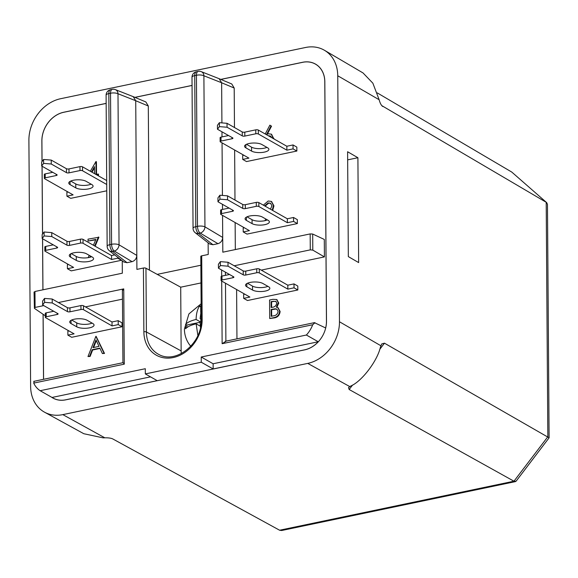 <?xml version="1.0" encoding="UTF-8"?>
<svg xmlns="http://www.w3.org/2000/svg" width="578" height="578" viewBox="0 0 578 578"><rect width="100%" height="100%" fill="white"/><g stroke="black" fill="none" stroke-linecap="round" stroke-linejoin="round"><path stroke-width="0.87" d="M201.137 305.74L199.475 306.138C197.38 309.324 196.253 313.76 196.101 319.453C190.957 320.689 187.46 322.322 185.596 324.359L185.625 328.723C187.518 326.678 191.015 325.046 196.13 323.825L197.893 335.507M201.231 319.266L200.096 318.623L201.173 310.552M91.613 256.69A9.299 3.172 -0.4 0 1 76.26 256.466L71.21 253.605M114.697 254.891L111.547 255.548L83.03 239.357A1.857 0.636 179.6 0 0 80.479 239.155L69.497 241.452A1.857 0.636 -0.4 0 1 66.947 241.25L51.738 232.616L44.094 231.995L42.151 234.617L42.18 238.548L57.388 247.189A1.857 0.636 -0.4 0 1 57.648 247.507A1.857 0.636 -0.4 0 1 56.738 248.063L45.749 250.361A1.857 0.636 179.6 0 0 44.838 250.91A1.857 0.636 179.6 0 0 45.098 251.235L73.616 267.419L67.424 268.719L71.224 270.872L121.568 260.259M68.544 264.543L67.395 264.782L67.424 268.719M53.27 244.848L45.72 246.423A1.857 0.636 179.6 0 0 44.817 246.979L44.838 250.91M76.289 260.403L70.581 257.167A9.299 3.172 -0.4 0 1 69.281 255.555A9.299 3.172 -0.4 0 1 76.101 252.449A9.299 3.172 -0.4 0 1 86.563 253.821L92.27 257.058A9.299 3.172 -0.4 0 1 93.578 258.662A9.299 3.172 -0.4 0 1 86.751 261.776A9.299 3.172 -0.4 0 1 76.289 260.403L76.26 256.466M121.568 260.346L117.767 258.185L111.576 259.486L83.059 243.295A1.857 0.636 179.6 0 0 80.508 243.085L69.519 245.383A1.857 0.636 -0.4 0 1 66.976 245.18L51.767 236.546L44.123 235.932L42.18 238.548M267.419 219.915A9.299 3.172 -0.4 0 1 252.059 219.698L247.008 216.829M219.893 195.227L217.949 197.849L217.978 201.78L233.187 210.414A1.857 0.636 -0.4 0 1 233.447 210.739A1.857 0.636 -0.4 0 1 232.537 211.288L221.547 213.585A1.857 0.636 179.6 0 0 220.637 214.142A1.857 0.636 179.6 0 0 220.904 214.46L249.414 230.651L243.222 231.944L247.023 234.104L297.367 223.57L297.338 219.64L293.537 217.48L287.345 218.78L258.828 202.589A1.857 0.636 179.6 0 0 256.285 202.379L245.296 204.684A1.857 0.636 -0.4 0 1 242.746 204.475L227.537 195.841L219.893 195.227L219.922 199.157L217.978 201.78M244.35 227.775L243.194 228.014L243.222 231.944M229.069 208.073L221.519 209.655A1.857 0.636 179.6 0 0 220.615 210.204L220.637 214.142M297.367 223.57L293.566 221.417L287.374 222.711L258.857 206.519A1.857 0.636 179.6 0 0 256.307 206.317L245.325 208.615A1.857 0.636 -0.4 0 1 242.774 208.405L227.566 199.771L219.922 199.157M252.087 223.628L246.387 220.391A9.299 3.172 -0.4 0 1 245.079 218.787A9.299 3.172 -0.4 0 1 251.9 215.673A9.299 3.172 -0.4 0 1 262.369 217.046L268.069 220.29A9.299 3.172 -0.4 0 1 269.377 221.894A9.299 3.172 -0.4 0 1 262.549 225.001A9.299 3.172 -0.4 0 1 252.087 223.628L252.059 219.698M276.855 299.65L278.755 303.06L276.826 307.409M278.09 307.785L280.113 311.455C279.745 314.952 277.96 317.076 274.752 317.835L269.702 318.521L269.572 300.025L272.874 299.332L276.624 299.512L278.278 302.793L276.349 307.135L277.866 307.648L279.636 311.181C279.275 314.678 277.483 316.809 274.275 317.56L269.702 318.521M96.093 336.309L104.502 353.447L102.378 353.519L99.835 348.115L92.169 349.719L89.641 356.185L87.986 356.532L95.876 336.353L104.033 353.172L102.378 353.519M99.994 348.447L92.646 349.986L90.117 356.453L87.986 356.532M265.237 133.98L269.868 125.151L271.523 126.185L267.39 134.045M271.516 134.291L273.9 138.901M90.341 171.269L95.962 161.529L96.432 161.804L96.519 174.238M95.962 161.529L96.049 174.339L98.477 174.195L98.484 175.893M265.194 220.175L265.772 220.493L265.194 220.175L265.829 219.011M271.544 201.563L273.95 205.855L272.679 210.45M93.426 245.26L95.883 239.415L88.044 241.055L88.029 239.155L98.917 237.247L95.139 246.235M90.912 256.285L90.58 257.087M95.717 239.819L88.044 241.055M122.03 326.758L122.001 322.827L118.201 320.667L112.009 321.968L83.492 305.776A1.857 0.636 179.6 0 0 80.949 305.567L69.96 307.864A1.857 0.636 -0.4 0 1 67.409 307.662L52.201 299.028L44.557 298.414L42.613 301.037L42.642 304.967L57.851 313.601A1.857 0.636 -0.4 0 1 58.111 313.919A1.857 0.636 -0.4 0 1 57.2 314.475L46.211 316.773A1.857 0.636 179.6 0 0 45.301 317.329A1.857 0.636 179.6 0 0 45.568 317.647L74.078 333.838L67.886 335.132L71.686 337.292L122.03 326.758L118.23 324.605L118.201 320.667M297.829 289.99L297.8 286.059L294 283.899L287.808 285.192L259.291 269.001A1.857 0.636 179.6 0 0 256.748 268.799L245.758 271.096A1.857 0.636 -0.4 0 1 243.208 270.894L227.999 262.253L220.355 261.639L218.412 264.262L218.441 268.192L233.649 276.826A1.857 0.636 -0.4 0 1 233.909 277.151A1.857 0.636 -0.4 0 1 232.999 277.7L222.01 280.005A1.857 0.636 179.6 0 0 221.107 280.554A1.857 0.636 179.6 0 0 221.367 280.872L249.877 297.063L243.685 298.364L247.485 300.517L297.829 289.99L294.029 287.83L294 283.899M106.72 184.483L82.553 170.763A1.857 0.636 179.6 0 0 80.002 170.553L69.013 172.851A1.857 0.636 -0.4 0 1 66.47 172.649L51.261 164.015L43.617 163.393L41.674 166.016L56.875 174.65A1.857 0.636 -0.4 0 1 57.143 174.975A1.857 0.636 -0.4 0 1 56.232 175.524L45.243 177.829A1.857 0.636 179.6 0 0 44.333 178.378A1.857 0.636 179.6 0 0 44.593 178.696L73.11 194.887L66.918 196.188L70.718 198.341L106.764 190.805M296.861 151.039L296.832 147.108L293.032 144.948L286.84 146.248L258.323 130.057A1.857 0.636 179.6 0 0 255.772 129.848L244.79 132.145A1.857 0.636 -0.4 0 1 242.24 131.943L227.031 123.309L219.387 122.695L217.444 125.318L217.472 129.248L232.681 137.882A1.857 0.636 -0.4 0 1 232.941 138.2A1.857 0.636 -0.4 0 1 232.031 138.756L221.042 141.054A1.857 0.636 179.6 0 0 220.131 141.61A1.857 0.636 179.6 0 0 220.399 141.928L248.908 158.119L242.717 159.412L246.517 161.573L296.861 151.039L293.06 148.886L293.032 144.948M106.157 103.419L63.717 112.291A25.569 20.685 -60.4 0 0 41.905 140.924L42.05 161.537M42.086 166.254L42.555 234.068M42.591 238.786L42.945 289.809M43.119 314.309L43.574 379.298M122.24 260.786L122.326 273.206L34.969 291.478L35.085 307.431L34.405 308.341L44.73 315.407L45.294 315.292M85.457 306.889L122.457 299.151M148.3 105.991L135.729 100.731L133.215 96.649L145.866 101.952L148.3 105.991L149.442 270.128M200.855 265.244L157.223 274.369L145.959 268.221L146.4 331.974A32.043 25.923 -60.4 0 0 158.668 354.379C176.362 364.61 202.343 342.711 201.238 320.14A1.857 0.636 -0.4 0 1 202.148 319.591A33.907 27.426 119.6 0 1 173.234 357.551A33.907 27.426 119.6 0 1 143.871 331.779L143.423 268.026A1.857 0.636 -0.4 0 1 145.959 268.221M234.198 88.029L221.634 82.762L219.113 78.687L231.771 83.983L234.198 88.029L234.473 127.536M234.632 150.013L234.986 200.067M235.138 222.544L235.325 249.566M222.559 215.399L222.812 252.189L310.169 233.917L312.684 234.039L324.287 239.429L324.41 256.907L261.256 270.114M236.604 289.527L236.951 338.853M314.41 322.654L325.66 327.972A25.569 20.685 -60.4 0 0 326.454 321.195L324.785 81.751A25.569 20.685 -60.4 0 0 315.436 64.115A25.569 20.685 -60.4 0 0 302.641 62.316L220.868 79.417M192.055 85.45L134.97 97.386M200.978 282.945L180.704 287.187L181.152 350.933A30.894 24.991 -60.4 0 0 181.282 353.563M201.122 303.775L188.905 313.933L184.404 329.128C184.454 334.07 185.762 338.686 188.334 342.971A26.032 21.061 -60.4 0 0 190.819 346.2M58.407 302.547L123.75 288.884L124.277 364.162L33.719 383.106A25.569 20.685 -60.4 0 0 40.157 390.714L52.034 397.454L150.518 376.856M52.034 397.454A25.569 20.685 -60.4 0 0 52.93 398.004A25.569 20.685 -60.4 0 0 65.726 399.803L157.216 380.664L145.338 373.915L201.274 362.218L213.152 368.959L304.649 349.827A25.569 20.685 -60.4 0 0 318.268 341.771L213.116 363.764L213.152 368.959M312.684 234.039L312.799 250.115L310.278 249.869L234.206 265.779M222.711 237.45C222.429 240.672 220.847 242.753 217.964 243.685L200.198 233.086A5.578 4.219 -59.2 0 0 204.952 226.851L222.711 237.45M191.997 77.264A5.578 1.907 -0.4 0 1 194.728 75.61L195.783 226.684L197.488 226.33L196.433 75.256L194.728 75.61A5.578 2.666 -101.8 0 1 196.433 71.766A5.578 5.578 0 0 0 191.997 77.264L193.052 228.346A5.578 5.578 0 0 0 195.198 232.703L195.198 232.703A5.578 4.545 -52 0 0 198.492 233.44L212.95 244.732L217.964 243.685M212.95 244.732L209.713 244.046L195.198 232.703M208.138 242.818L208.225 254.472L201.7 255.837L202.148 319.591M133.215 96.649L115.427 89.648A5.578 4.451 -68.5 0 1 117.991 93.737L135.729 100.724L136.907 269.391L143.423 268.026M115.427 89.648A5.578 5.578 0 0 0 112.24 89.38A5.578 2.666 78.2 0 0 110.528 93.224L108.823 93.578L109.878 244.653L111.583 244.299L110.528 93.224A5.578 1.907 179.6 0 1 117.991 93.737L119.046 244.819L136.813 255.418C136.531 258.641 134.949 260.721 132.059 261.653L114.299 251.054L112.594 251.408L127.044 262.701L132.059 261.653M127.044 262.701L123.815 262.015L109.293 250.671A5.578 4.545 -52 0 0 112.594 251.408A5.578 2.666 78.2 0 1 109.878 244.653A5.578 1.907 179.6 0 0 107.154 246.315A5.578 5.578 0 0 0 109.293 250.671M35.085 307.431L43.776 305.61M40.157 390.714L145.302 368.713L145.338 373.915M314.974 322.719L312.698 324.749A25.569 20.685 119.6 0 1 306.383 335.023L201.238 357.016L201.274 362.218M293.566 221.417L293.537 217.48M117.767 258.185L117.76 257.282M266.906 147.383A9.299 3.172 -0.4 0 1 251.553 147.166L246.503 144.298M243.837 155.236L242.688 155.482L242.717 159.412M228.563 135.541L221.013 137.123A1.857 0.636 179.6 0 0 220.11 137.672L220.131 141.61M251.582 151.096L245.874 147.86A9.299 3.172 -0.4 0 1 244.573 146.256A9.299 3.172 -0.4 0 1 251.394 143.142A9.299 3.172 -0.4 0 1 261.856 144.514L267.563 147.751A9.299 3.172 -0.4 0 1 268.871 149.362A9.299 3.172 -0.4 0 1 262.044 152.469A9.299 3.172 -0.4 0 1 251.582 151.096L251.553 147.166M293.06 148.886L286.869 150.179L258.352 133.988A1.857 0.636 179.6 0 0 255.801 133.785L244.819 136.083A1.857 0.636 -0.4 0 1 242.269 135.873L227.06 127.239L219.416 126.625L217.472 129.248M91.107 184.158A9.299 3.172 -0.4 0 1 75.754 183.934L70.704 181.066M106.692 180.553L82.524 166.825A1.857 0.636 179.6 0 0 79.974 166.623L68.992 168.921A1.857 0.636 -0.4 0 1 66.441 168.718L51.232 160.077L43.588 159.463L41.645 162.086L41.674 166.016M68.038 192.012L66.889 192.25L66.918 196.188M52.757 172.316L45.214 173.891A1.857 0.636 179.6 0 0 44.304 174.448L44.333 178.378M75.783 187.872L70.075 184.628A9.299 3.172 -0.4 0 1 68.768 183.024A9.299 3.172 -0.4 0 1 75.595 179.917A9.299 3.172 -0.4 0 1 86.057 181.29L91.765 184.526A9.299 3.172 -0.4 0 1 93.065 186.13A9.299 3.172 -0.4 0 1 86.245 189.244A9.299 3.172 -0.4 0 1 75.783 187.872L75.754 183.934M267.881 286.334A9.299 3.172 -0.4 0 1 252.521 286.11L247.471 283.242M244.812 294.188L243.656 294.426L243.685 298.364M229.531 274.492L221.988 276.067A1.857 0.636 179.6 0 0 221.078 276.624L221.107 280.554M252.55 290.048L246.849 286.804A9.299 3.172 -0.4 0 1 245.542 285.2A9.299 3.172 -0.4 0 1 252.362 282.093A9.299 3.172 -0.4 0 1 262.831 283.466L268.532 286.702A9.299 3.172 -0.4 0 1 269.839 288.306A9.299 3.172 -0.4 0 1 263.019 291.42A9.299 3.172 -0.4 0 1 252.55 290.048L252.521 286.11M294.029 287.83L287.837 289.123L259.32 272.939A1.857 0.636 179.6 0 0 256.776 272.729L245.787 275.027A1.857 0.636 -0.4 0 1 243.237 274.825L228.028 266.191L220.384 265.569L218.441 268.192M92.083 323.102A9.299 3.172 -0.4 0 1 76.722 322.885L71.672 320.017M69.013 330.956L67.857 331.201L67.886 335.132M53.732 311.26L46.189 312.843A1.857 0.636 179.6 0 0 45.279 313.392L45.301 317.329M76.751 326.816L71.051 323.579A9.299 3.172 -0.4 0 1 69.743 321.975A9.299 3.172 -0.4 0 1 76.563 318.861A9.299 3.172 -0.4 0 1 87.032 320.234L92.733 323.47A9.299 3.172 -0.4 0 1 94.041 325.082A9.299 3.172 -0.4 0 1 87.213 328.188A9.299 3.172 -0.4 0 1 76.751 326.816L76.722 322.885M118.23 324.605L112.038 325.898L83.521 309.707A1.857 0.636 179.6 0 0 80.971 309.505L69.989 311.802A1.857 0.636 -0.4 0 1 67.438 311.593L52.23 302.959L44.585 302.345L42.642 304.967M180.704 287.187L157.223 274.369M34.29 292.273L34.969 291.478M34.059 291.998L34.405 308.341M122.731 290.25L123.75 288.884M61.499 400.279A25.569 20.685 119.6 0 1 53.01 398.047A25.569 20.685 119.6 0 1 52.966 398.025M33.719 383.106L34.153 381.458M201.238 357.016L213.116 363.764M306.383 335.023L318.268 341.771M312.799 250.115L324.41 256.907M193.052 228.346A5.578 1.907 -0.4 0 1 195.783 226.684A5.578 2.666 -101.8 0 0 198.492 233.44L200.198 233.086A5.578 2.666 -101.8 0 1 197.488 226.33A5.578 1.907 -0.4 0 1 204.952 226.851L203.897 75.769A5.578 4.451 -68.5 0 0 201.325 71.679A5.578 5.578 0 0 0 198.138 71.412A5.578 2.666 -101.8 0 0 196.433 75.256A5.578 1.907 -0.4 0 1 203.897 75.769L221.634 82.755L221.909 122.897M221.974 131.806L222.01 136.914M222.053 142.867L222.414 195.429M222.479 204.337L222.516 209.446M201.238 320.14L200.797 256.394A1.857 0.636 -0.4 0 1 201.7 255.837M124.277 364.162L123.244 362.825M122.392 289.759L122.926 362.702M225.89 341.352L222.133 343.693L221.699 281.067M119.046 244.819A5.578 4.219 120.8 0 1 114.299 251.054A5.578 2.666 78.2 0 1 111.583 244.299A5.578 1.907 179.6 0 1 119.046 244.819M219.113 78.687L201.325 71.679M220.803 79.388L302.641 62.272A25.613 20.721 119.6 0 1 315.458 64.071A25.613 20.721 119.6 0 1 324.829 81.744L326.498 321.187A25.613 20.721 119.6 0 1 304.649 349.871L65.726 399.846A25.613 20.721 119.6 0 1 52.909 398.04A25.613 20.721 119.6 0 1 51.529 397.165M306.947 61.882A25.613 20.721 119.6 0 1 315.494 64.093M315.472 64.136A25.569 20.685 119.6 0 1 315.516 64.158A25.569 20.685 119.6 0 1 321.78 70.306M42.013 161.587L41.869 140.931A25.613 20.721 119.6 0 1 63.717 112.248L106.157 103.368M134.898 97.357L192.055 85.407M43.531 379.305L43.075 314.28M42.909 289.816L42.548 238.765M42.519 234.119L42.042 166.233M52.945 398.061A25.613 20.721 119.6 0 1 51.608 397.216M352.573 385.042L349.17 389.507L513.958 481.207L516.053 481.25L549.1 437.806L547.467 204.366L546.672 202.618L511.797 172.085L546.672 202.618M349.17 389.507L348.52 387.571L350.716 386.053C361.741 381.494 377.434 360.882 380.461 347.002L381.791 343.888L384.464 343.173L549.1 437.806M44.535 412.186A37.187 30.085 119.6 0 1 30.62 386.357L28.9 140.36A37.187 30.085 119.6 0 1 60.618 98.715L305.538 47.49A37.187 30.085 119.6 0 1 324.46 50.286A37.187 30.085 119.6 0 1 337.747 75.761L339.467 321.758A37.187 30.085 119.6 0 1 307.749 363.396L62.829 414.628A37.187 30.085 119.6 0 1 44.535 412.186L83.81 433.724L103.101 437.849L104.828 437.806C108.541 437.756 111.193 438.138 112.797 438.948L279.6 530.228L281.659 530.51L515.497 481.597M357.905 157.722L358.642 262.585L348.339 256.618L347.602 151.747L357.905 157.722L347.66 159.86M377.29 92.906L511.797 172.085M381.783 105.622L546.203 202.278L547.836 436.73L513.958 481.207L279.6 530.228M324.46 50.286L363.035 72.951L372.875 83.203L379.139 99.734L337.747 75.761M379.139 99.734C380.1 103.296 381.328 105.557 382.809 106.518L382.296 106.142M200.494 327.502L200.125 322.986M200.783 319.013L200.804 322.127L196.101 319.453M201.144 306.737L200.696 306.831L200.739 312.423M200.696 306.831L199.475 306.138M200.349 326.223L196.13 323.825M200.804 322.127L186.824 325.053L186.839 327.618M186.824 325.053L185.596 324.359M88.369 257.297L89.2 255.317M98.441 236.98L94.662 245.968M90.435 256.018L89.908 257.282M267.036 219.705L266.776 220.175M263.351 205.154L268.192 201L271.313 201.419L273.473 205.587L272.202 210.182M270.439 209.178L271.956 205.79L270.482 203.203L268.127 202.914L264.637 205.891M273.473 205.587L273.95 205.855M270.714 203.348L268.604 203.181L265.114 206.158M268.127 202.914L268.604 203.181M98 173.927L98.014 175.618M94.525 173.638L94.474 166.623L91.548 171.955M94.481 167.743L92.025 172.222M269.868 125.151L271.046 125.91L266.631 134.32L268.38 133.778L271.277 134.139L273.423 138.633M271.797 137.701L270.453 136.04L268.279 135.707M273.437 138.207L273.914 138.482M271.046 125.91L271.523 126.185M270.692 136.184L268.748 135.975M95.991 339.943L92.979 347.645L99.026 346.381L95.991 339.943M89.641 356.185L90.117 356.453M92.169 349.719L92.646 349.986M104.033 353.172L104.502 353.447M96.309 340.615L93.614 347.515M271.104 301.6L271.147 307.532L272.166 307.315C274.68 307.12 276.212 305.733 276.761 303.147L275.822 301.29L271.104 301.6L271.581 301.875L271.617 307.431M271.154 309.432L271.205 316.303L273.365 315.855C275.966 315.639 277.548 314.186 278.119 311.499L276.84 309.172L275.33 308.775L271.154 309.432L271.631 309.7L271.674 316.209M274.275 317.56L274.752 317.835M279.636 311.181L280.113 311.455M278.278 302.793L278.755 303.06M273.163 301.174L273.64 301.441L271.581 301.875M276.046 301.441L273.64 301.441M277.072 309.317L275.807 309.042L271.631 309.7M275.33 308.775L275.807 309.042M51.261 164.015L51.232 160.077M43.617 163.393L43.588 159.463M227.06 127.239L227.031 123.309M286.869 150.179L286.84 146.248M219.416 126.625L219.387 122.695M52.23 302.959L52.201 299.028M112.038 325.898L112.009 321.968M44.585 302.345L44.557 298.414M228.028 266.191L227.999 262.253M287.837 289.123L287.808 285.192M220.384 265.569L220.355 261.639M287.374 222.711L287.345 218.78M227.566 199.771L227.537 195.841M111.576 259.486L111.547 255.548M51.767 236.546L51.738 232.616M44.123 235.932L44.094 231.995M310.278 249.869L310.169 233.917M312.698 324.749L222.133 343.693M221.663 276.154L221.62 269.998M143.871 331.779A1.857 0.636 179.6 0 1 146.4 331.974L181.152 350.933M225.406 272.151L225.427 275.352M225.485 283.213L225.89 341.165M112.24 89.38L110.535 89.735A5.578 2.666 78.2 0 0 108.823 93.578A5.578 1.907 179.6 0 0 106.099 95.233L107.154 246.315M384.464 343.173L379.76 349.35M380.851 345.738L339.467 321.758M349.748 386.574L307.749 363.396M104.828 437.806L62.829 414.628M272.166 309.216L272.635 309.49M66.47 172.649L66.441 168.718M69.013 172.851L68.992 168.921M80.002 170.553L79.974 166.623M82.553 170.763L82.524 166.825M45.243 177.829L45.214 173.891M56.232 175.524L56.225 174.281M70.075 184.628L70.054 181.398M242.269 135.873L242.24 131.943M244.819 136.083L244.79 132.145M255.801 133.785L255.772 129.848M258.352 133.988L258.323 130.057M221.042 141.054L221.013 137.123M232.031 138.756L232.024 137.506M245.874 147.86L245.852 144.63M67.438 311.593L67.409 307.662M69.989 311.802L69.96 307.864M80.971 309.505L80.949 305.567M83.521 309.707L83.492 305.776M46.211 316.773L46.189 312.843M57.2 314.475L57.193 313.225M71.051 323.579L71.022 320.349M243.237 274.825L243.208 270.894M245.787 275.027L245.758 271.096M256.776 272.729L256.748 268.799M259.32 272.939L259.291 269.001M222.01 280.005L221.988 276.067M232.999 277.7L232.992 276.457M246.849 286.804L246.828 283.574M258.857 206.519L258.828 202.589M242.774 208.405L242.746 204.475M245.325 208.615L245.296 204.684M256.307 206.317L256.285 202.379M246.387 220.391L246.358 217.162M221.547 213.585L221.519 209.655M232.537 211.288L232.529 210.038M70.581 257.167L70.559 253.93M80.508 243.085L80.479 239.155M69.519 245.383L69.497 241.452M83.059 243.295L83.03 239.357M66.976 245.18L66.947 241.25M56.738 248.063L56.731 246.813M45.749 250.361L45.72 246.423M122.897 362.709L33.712 381.364M225.196 341.309L314.41 322.647M110.535 89.735A5.578 5.578 0 0 0 106.099 95.233M198.138 71.412L196.433 71.766M271.79 201.686L271.313 201.419M271.754 134.407L271.277 134.139M278.336 307.915L277.866 307.648M277.1 299.78L276.624 299.512"/></g></svg>
